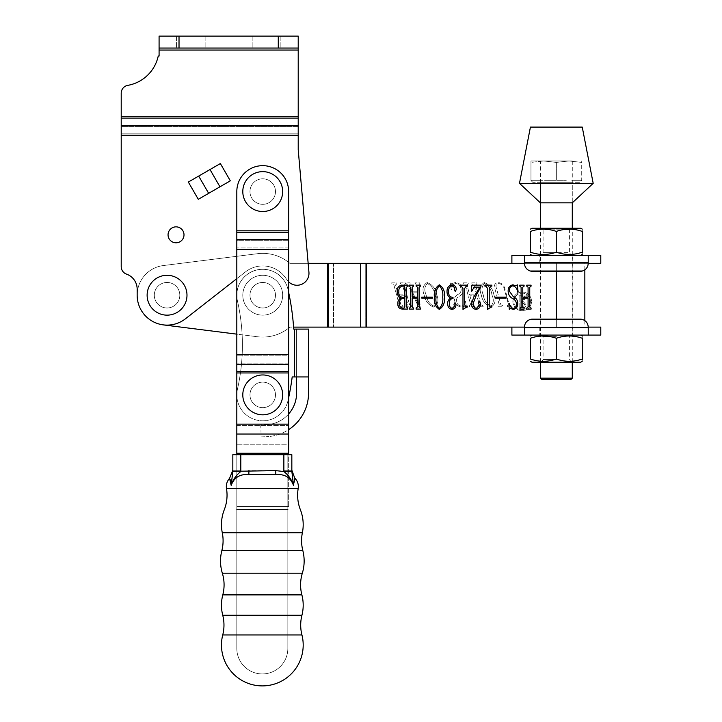 <?xml version="1.0" encoding="UTF-8"?>
<svg xmlns="http://www.w3.org/2000/svg" width="722" height="722" viewBox="0 0 722 722"><rect width="100%" height="100%" fill="white"/><g stroke="black" fill="none" stroke-linecap="round" stroke-linejoin="round"><path stroke-width="0.54" stroke-dasharray="3.61 2.71" d="M184.002 234.83A7.969 7.969 0 0 0 176.024 226.852A7.969 7.969 0 0 0 168.055 234.83A7.969 7.969 0 0 0 176.024 242.8A7.969 7.969 0 0 0 184.002 234.83A7.969 7.969 0 0 0 176.024 226.852A7.969 7.969 0 0 0 168.055 234.83A7.969 7.969 0 0 1 176.024 226.852A7.969 7.969 0 0 1 184.002 234.83A7.969 7.969 0 0 1 176.024 242.8A7.969 7.969 0 0 1 168.055 234.83A7.969 7.969 0 0 0 176.024 242.8A7.969 7.969 0 0 0 184.002 234.83M190.779 48.058L176.421 48.058L190.779 48.058M190.779 36.1L176.421 36.1L190.779 36.1M266.517 48.058L252.168 48.058L266.517 48.058M266.517 36.1L252.168 36.1L266.517 36.1M275.488 191.574A12.752 12.752 0 0 0 262.736 178.812A12.752 12.752 0 0 0 249.974 191.574A12.752 12.752 0 0 0 262.736 204.326A12.752 12.752 0 0 0 275.488 191.574A12.752 12.752 0 0 0 262.736 178.812A12.752 12.752 0 0 0 249.974 191.574A12.752 12.752 0 0 0 262.736 204.326A12.752 12.752 0 0 0 275.488 191.574A12.752 12.752 0 0 1 262.736 204.326A12.752 12.752 0 0 1 249.974 191.574A12.752 12.752 0 0 1 262.736 178.812A12.752 12.752 0 0 1 275.488 191.574A12.752 12.752 0 0 1 262.736 204.326A12.752 12.752 0 0 1 249.974 191.574A12.752 12.752 0 0 1 262.736 178.812A12.752 12.752 0 0 1 275.488 191.574A12.752 12.752 0 0 0 262.736 178.812A12.752 12.752 0 0 0 249.974 191.574A12.752 12.752 0 0 0 262.736 204.326A12.752 12.752 0 0 0 275.488 191.574A12.752 12.752 0 0 0 262.736 178.812A12.752 12.752 0 0 0 249.974 191.574A12.752 12.752 0 0 0 262.736 204.326A12.752 12.752 0 0 0 275.488 191.574A12.752 12.752 0 0 1 262.736 204.326A12.752 12.752 0 0 1 249.974 191.574A12.752 12.752 0 0 1 262.736 178.812A12.752 12.752 0 0 1 275.488 191.574A12.752 12.752 0 0 1 262.736 204.326A12.752 12.752 0 0 1 249.974 191.574A12.752 12.752 0 0 1 262.736 178.812A12.752 12.752 0 0 1 275.488 191.574A12.752 12.752 0 0 1 262.736 204.326A12.752 12.752 0 0 1 249.974 191.574A12.752 12.752 0 0 1 262.736 178.812A12.752 12.752 0 0 1 275.488 191.574A12.752 12.752 0 0 1 262.736 204.326A12.752 12.752 0 0 1 249.974 191.574A12.752 12.752 0 0 1 262.736 178.812A12.752 12.752 0 0 1 275.488 191.574M179.814 295.226A12.752 12.752 0 0 0 167.053 282.464A12.752 12.752 0 0 0 154.3 295.226A12.752 12.752 0 0 0 167.053 307.978A12.752 12.752 0 0 0 179.814 295.226A12.752 12.752 0 0 0 167.053 282.464A12.752 12.752 0 0 0 154.3 295.226A12.752 12.752 0 0 0 167.053 307.978A12.752 12.752 0 0 0 179.814 295.226A12.752 12.752 0 0 1 167.053 307.978A12.752 12.752 0 0 1 154.3 295.226A12.752 12.752 0 0 1 167.053 282.464A12.752 12.752 0 0 1 179.814 295.226A12.752 12.752 0 0 1 167.053 307.978A12.752 12.752 0 0 1 154.3 295.226A12.752 12.752 0 0 1 167.053 282.464A12.752 12.752 0 0 1 179.814 295.226A12.752 12.752 0 0 1 167.053 307.978A12.752 12.752 0 0 1 154.3 295.226A12.752 12.752 0 0 1 167.053 282.464A12.752 12.752 0 0 1 179.814 295.226A12.752 12.752 0 0 1 167.053 307.978A12.752 12.752 0 0 1 154.3 295.226A12.752 12.752 0 0 1 167.053 282.464A12.752 12.752 0 0 1 179.814 295.226A12.752 12.752 0 0 0 167.053 282.464A12.752 12.752 0 0 0 154.3 295.226A12.752 12.752 0 0 0 167.053 307.978A12.752 12.752 0 0 0 179.814 295.226A12.752 12.752 0 0 0 167.053 282.464A12.752 12.752 0 0 0 154.3 295.226A12.752 12.752 0 0 0 167.053 307.978A12.752 12.752 0 0 0 179.814 295.226A12.752 12.752 0 0 0 167.053 282.464A12.752 12.752 0 0 0 154.3 295.226A12.752 12.752 0 0 0 167.053 307.978A12.752 12.752 0 0 0 179.814 295.226A12.752 12.752 0 0 0 167.053 282.464A12.752 12.752 0 0 0 154.3 295.226A12.752 12.752 0 0 0 167.053 307.978A12.752 12.752 0 0 0 179.814 295.226M159.084 48.058L159.084 36.1L159.084 48.058L298.213 48.058L298.213 36.1L298.213 50.053L159.084 50.053L159.084 48.058L298.213 48.058L159.084 48.058L159.084 36.1L159.084 56.036L158.235 56.036A37.869 37.869 0 0 1 127.794 85.358A37.869 37.869 0 0 0 158.235 56.036A37.869 37.869 0 0 1 127.794 85.358A7.969 7.969 0 0 0 121.215 93.201A7.969 7.969 0 0 1 127.794 85.358A7.969 7.969 0 0 0 121.215 93.201L121.215 135.249L298.213 135.249L298.213 149.716L308.935 272.257A11.958 11.958 0 0 1 287.293 280.253L285.407 277.618A27.905 27.905 0 0 0 245.525 271.86L236.816 278.656M298.213 50.053L298.213 116.684L298.213 50.053L159.084 50.053L298.213 50.053L298.213 36.1L298.213 135.249L298.213 116.684L121.215 116.684L121.215 93.201M220.354 163.56L188.325 182.052M230.327 180.825L198.297 199.317M288.647 281.833A11.958 11.958 0 0 1 287.293 280.253L285.407 277.618A27.905 27.905 0 0 0 245.525 271.86L185.464 318.781A29.9 29.9 0 0 1 137.162 295.226L137.162 289.17A15.947 15.947 0 0 0 126.53 274.134A7.969 7.969 0 0 1 121.215 266.617L121.215 116.684L121.215 126.549L298.213 126.549L298.213 118.092L121.215 118.092M126.53 274.134A15.947 15.947 0 0 1 137.162 289.17L137.162 295.226A29.9 29.9 0 0 0 185.464 318.781L245.525 271.86A27.905 27.905 0 0 1 285.407 277.618L287.293 280.253A11.958 11.958 0 0 0 308.935 272.257L298.213 149.716L298.213 135.249L121.215 135.249L121.215 266.617A7.969 7.969 0 0 0 126.53 274.134A7.969 7.969 0 0 1 121.215 266.617L121.215 133.841L298.213 133.841L121.215 133.841L121.215 125.384L121.215 133.841L121.215 126.549L298.213 126.549L298.213 116.684L121.215 116.684L298.213 116.684M159.084 50.053L159.084 36.1L298.213 36.1L298.213 48.058M159.084 56.036L158.235 56.036L159.084 56.036M308.935 272.257L308.15 263.331L289.847 263.331A41.858 41.858 0 0 0 257.501 253.693L163.316 265.561A29.9 29.9 0 0 0 153.948 322.093A29.9 29.9 0 0 0 185.464 318.781L245.525 271.86A27.905 27.905 0 0 1 285.407 277.618L287.293 280.253A11.958 11.958 0 0 0 308.935 272.257M298.213 149.716L298.213 125.384L121.215 125.384M298.213 125.384L298.213 118.092M278.277 36.1L159.084 36.1L298.213 36.1L278.277 36.1L278.277 48.058M540.39 160.97L572.284 160.97L540.39 160.97L540.39 202.837L572.284 202.837L572.284 182.702L540.39 182.702L572.284 182.702M572.284 160.97L572.284 202.837M530.426 127.09L582.248 127.09M519.488 183.343L593.186 183.343M541.59 379.357L571.093 379.357M572.284 378.166L540.39 378.166M572.284 362.2L572.284 228.251L540.39 228.251L580.759 228.251M540.39 362.2L540.39 228.251L543.088 229.804L556.337 229.804L543.088 229.804L543.088 252.664L556.337 252.664L543.088 252.664L541.536 255.353L572.88 255.353L541.536 255.353M540.39 183.343L540.39 182.702M579.522 182.702L533.161 182.702L579.522 182.702L581.715 180.509L581.715 162.405L569.026 160.97L556.337 162.405L569.026 160.97L581.715 162.405L581.715 160.97L581.715 180.509M571.788 180.31L581.715 180.31L571.788 180.31M546.41 180.31L566.265 180.31L530.968 180.31L556.337 180.31L556.337 162.405L543.648 160.97L556.337 162.405L556.337 180.31L546.41 180.31M530.968 180.31L530.968 162.405L543.648 160.97L530.968 162.405L530.968 160.97L530.968 180.31L540.895 180.31L530.968 180.31M533.161 182.702L530.968 180.509M569.026 160.97L543.648 160.97L569.026 160.97M530.968 160.97L543.648 160.97L530.968 160.97M249.974 394.889A12.752 12.752 0 0 0 262.736 407.641A12.752 12.752 0 0 0 275.488 394.889A12.752 12.752 0 0 0 262.736 382.128A12.752 12.752 0 0 0 249.974 394.889A12.752 12.752 0 0 0 262.736 407.641A12.752 12.752 0 0 0 275.488 394.889A12.752 12.752 0 0 0 262.736 382.128A12.752 12.752 0 0 0 249.974 394.889A12.752 12.752 0 0 1 262.736 382.128A12.752 12.752 0 0 1 275.488 394.889A12.752 12.752 0 0 1 262.736 407.641A12.752 12.752 0 0 1 249.974 394.889A12.752 12.752 0 0 1 262.736 382.128A12.752 12.752 0 0 1 275.488 394.889A12.752 12.752 0 0 1 262.736 407.641A12.752 12.752 0 0 1 249.974 394.889A12.752 12.752 0 0 1 262.736 382.128A12.752 12.752 0 0 1 275.488 394.889A12.752 12.752 0 0 0 262.736 382.128A12.752 12.752 0 0 0 249.974 394.889A12.752 12.752 0 0 1 262.736 382.128A12.752 12.752 0 0 1 275.488 394.889A12.752 12.752 0 0 0 262.736 382.128A12.752 12.752 0 0 0 249.974 394.889A12.752 12.752 0 0 0 262.736 407.641A12.752 12.752 0 0 0 275.488 394.889A12.752 12.752 0 0 1 262.736 407.641A12.752 12.752 0 0 1 249.974 394.889A12.752 12.752 0 0 0 262.736 407.641A12.752 12.752 0 0 0 275.488 394.889A12.752 12.752 0 0 1 262.736 407.641A12.752 12.752 0 0 1 249.974 394.889A12.752 12.752 0 0 1 262.736 382.128A12.752 12.752 0 0 1 275.488 394.889A12.752 12.752 0 0 1 262.736 407.641A12.752 12.752 0 0 1 249.974 394.889A12.752 12.752 0 0 1 262.736 382.128A12.752 12.752 0 0 1 275.488 394.889A12.752 12.752 0 0 1 262.736 407.641A12.752 12.752 0 0 1 249.974 394.889M236.816 454.68L236.816 648.428A25.514 25.514 0 0 0 262.33 673.942A25.514 25.514 0 0 1 236.816 648.428L236.816 454.68L236.816 506.51L288.647 506.51L236.816 506.51L288.647 506.51L236.816 506.51L236.816 425.565L236.816 444.815L288.647 444.815L288.647 506.51L288.647 444.815L236.816 444.815L236.816 424.157L236.816 425.565L236.816 424.157L288.647 424.157L288.647 506.51L288.647 454.68L236.816 454.68L288.647 454.68M236.816 249.379L288.647 249.379L236.816 249.379L236.816 354.394L236.816 230.814L288.647 230.814L288.647 249.379L288.647 247.971L288.647 249.379L236.816 249.379L236.816 239.514L236.816 247.971L236.816 240.679L288.647 240.679L236.816 240.679L236.816 230.814L288.647 230.814L288.647 191.574L288.647 240.679L288.647 191.574A25.911 25.911 0 0 0 262.736 165.663A25.911 25.911 0 0 0 236.816 191.574L236.816 230.814L236.816 191.574A25.911 25.911 0 0 1 262.736 165.663A25.911 25.911 0 0 1 288.647 191.574A25.911 25.911 0 0 0 262.736 165.663A25.911 25.911 0 0 0 236.816 191.574L236.816 424.157L236.816 372.958L236.816 424.157L288.647 424.157L236.816 424.157M288.647 249.379L288.647 424.157M288.647 355.802L288.647 363.094L236.816 363.094L288.647 363.094L288.647 355.802L236.816 355.802L236.816 372.958L236.816 354.394L288.647 354.394L236.816 354.394L236.816 364.258L236.816 355.802L288.647 355.802M237.466 389.149A25.911 25.911 0 0 0 259.848 420.637A25.911 25.911 0 0 0 288.006 400.62A25.911 25.911 0 0 1 256.996 420.159A25.911 25.911 0 0 1 237.466 389.149A25.911 25.911 0 0 0 259.848 420.637A25.911 25.911 0 0 0 288.006 400.62A25.911 25.911 0 0 1 256.996 420.159A25.911 25.911 0 0 1 237.466 389.149A199.326 199.326 0 0 0 237.466 300.957A25.911 25.911 0 0 1 256.996 269.956A25.911 25.911 0 0 1 288.006 289.486A25.911 25.911 0 0 0 236.816 295.226A25.911 25.911 0 0 0 237.466 300.957A199.326 199.326 0 0 1 237.466 389.149A199.326 199.326 0 0 0 237.466 300.957A199.326 199.326 0 0 1 237.466 389.149M249.974 295.226A12.752 12.752 0 0 1 262.736 282.464A12.752 12.752 0 0 1 275.488 295.226A12.752 12.752 0 0 0 262.736 282.464A12.752 12.752 0 0 0 249.974 295.226A12.752 12.752 0 0 1 262.736 282.464A12.752 12.752 0 0 1 275.488 295.226A12.752 12.752 0 0 0 262.736 282.464A12.752 12.752 0 0 0 249.974 295.226A12.752 12.752 0 0 0 262.736 307.978A12.752 12.752 0 0 0 275.488 295.226A12.752 12.752 0 0 1 262.736 307.978A12.752 12.752 0 0 1 249.974 295.226A12.752 12.752 0 0 0 262.736 307.978A12.752 12.752 0 0 0 275.488 295.226A12.752 12.752 0 0 1 262.736 307.978A12.752 12.752 0 0 1 249.974 295.226A12.752 12.752 0 0 1 262.736 282.464A12.752 12.752 0 0 1 275.488 295.226A12.752 12.752 0 0 1 262.736 307.978A12.752 12.752 0 0 1 249.974 295.226A12.752 12.752 0 0 1 262.736 282.464A12.752 12.752 0 0 1 275.488 295.226A12.752 12.752 0 0 1 262.736 307.978A12.752 12.752 0 0 1 249.974 295.226A12.752 12.752 0 0 0 262.736 307.978A12.752 12.752 0 0 0 275.488 295.226A12.752 12.752 0 0 0 262.736 282.464A12.752 12.752 0 0 0 249.974 295.226A12.752 12.752 0 0 0 262.736 307.978A12.752 12.752 0 0 0 275.488 295.226A12.752 12.752 0 0 0 262.736 282.464A12.752 12.752 0 0 0 249.974 295.226A12.752 12.752 0 0 0 262.736 307.978A12.752 12.752 0 0 0 275.488 295.226A12.752 12.752 0 0 0 262.736 282.464A12.752 12.752 0 0 0 249.974 295.226A12.752 12.752 0 0 0 262.736 307.978A12.752 12.752 0 0 0 275.488 295.226A12.752 12.752 0 0 0 262.736 282.464A12.752 12.752 0 0 0 249.974 295.226M308.574 329.106L294.621 329.106L294.621 376.947L292.193 376.947L294.621 376.947L294.621 329.106L296.616 329.106L296.616 376.947L296.616 329.106L293.719 329.106A251.148 251.148 0 0 0 288.006 289.486A251.148 251.148 0 0 1 293.719 329.106A251.148 251.148 0 0 0 288.006 289.486A25.911 25.911 0 0 0 236.816 295.226A25.911 25.911 0 0 0 237.466 300.957A25.911 25.911 0 0 1 256.996 269.956A25.911 25.911 0 0 1 288.006 289.486A251.148 251.148 0 0 1 288.647 292.401M288.647 397.705A251.148 251.148 0 0 1 288.006 400.62A251.148 251.148 0 0 0 292.193 376.947A251.148 251.148 0 0 1 288.006 400.62A251.148 251.148 0 0 0 288.647 397.705M294.621 329.106L294.621 376.947L292.193 376.947M294.621 376.947L308.574 376.947L308.574 392.894A43.852 43.852 0 0 1 266.256 436.72A43.852 43.852 0 0 0 288.647 429.644M296.616 376.947L308.574 376.947L296.616 376.947L296.616 392.894A31.894 31.894 0 0 1 265.84 424.762A31.894 31.894 0 0 0 288.647 413.986M261.174 436.891L266.256 436.72L261.174 436.891L260.759 424.942L265.84 424.762L260.759 424.942L261.174 436.891M186.989 295.226A19.936 19.936 0 0 1 167.053 315.153A19.936 19.936 0 0 1 147.126 295.226A19.936 19.936 0 0 1 167.053 275.29A19.936 19.936 0 0 1 186.989 295.226A19.936 19.936 0 0 1 167.053 315.153A19.936 19.936 0 0 1 147.126 295.226A19.936 19.936 0 0 1 167.053 275.29A19.936 19.936 0 0 1 186.989 295.226A19.936 19.936 0 0 1 167.053 315.153A19.936 19.936 0 0 1 147.126 295.226A19.936 19.936 0 0 1 167.053 275.29A19.936 19.936 0 0 1 186.989 295.226M282.663 191.574A19.936 19.936 0 0 1 262.736 211.51A19.936 19.936 0 0 1 242.8 191.574A19.936 19.936 0 0 1 262.736 171.637A19.936 19.936 0 0 1 282.663 191.574A19.936 19.936 0 0 1 262.736 211.51A19.936 19.936 0 0 1 242.8 191.574A19.936 19.936 0 0 1 262.736 171.637A19.936 19.936 0 0 1 282.663 191.574A19.936 19.936 0 0 1 262.736 211.51A19.936 19.936 0 0 1 242.8 191.574A19.936 19.936 0 0 1 262.736 171.637A19.936 19.936 0 0 1 282.663 191.574M262.736 315.153A19.936 19.936 0 0 1 242.8 295.226A19.936 19.936 0 0 1 262.736 275.29A19.936 19.936 0 0 1 282.663 295.226A19.936 19.936 0 0 1 262.736 315.153A19.936 19.936 0 0 1 242.8 295.226A19.936 19.936 0 0 1 262.736 275.29A19.936 19.936 0 0 1 282.663 295.226A19.936 19.936 0 0 1 262.736 315.153A19.936 19.936 0 0 1 242.8 295.226A19.936 19.936 0 0 1 262.736 275.29A19.936 19.936 0 0 1 282.663 295.226A19.936 19.936 0 0 1 262.736 315.153A19.936 19.936 0 0 1 242.8 295.226A19.936 19.936 0 0 1 262.736 275.29A19.936 19.936 0 0 1 282.663 295.226A19.936 19.936 0 0 1 262.736 315.153M282.663 394.889A19.936 19.936 0 0 1 262.736 414.816A19.936 19.936 0 0 1 242.8 394.889A19.936 19.936 0 0 1 262.736 374.953A19.936 19.936 0 0 1 282.663 394.889A19.936 19.936 0 0 1 262.736 414.816A19.936 19.936 0 0 1 242.8 394.889A19.936 19.936 0 0 1 262.736 374.953A19.936 19.936 0 0 1 282.663 394.889A19.936 19.936 0 0 1 262.736 414.816A19.936 19.936 0 0 1 242.8 394.889A19.936 19.936 0 0 1 262.736 374.953A19.936 19.936 0 0 1 282.663 394.889M530.435 301.381A8.249 8.249 0 0 1 522.187 309.63A8.249 8.249 0 0 1 513.947 301.381A8.249 8.249 0 0 1 522.187 293.132A8.249 8.249 0 0 1 530.435 301.381A8.249 8.249 0 0 1 522.187 309.63A8.249 8.249 0 0 1 513.947 301.381A8.249 8.249 0 0 1 522.187 293.132A8.249 8.249 0 0 1 530.435 301.381M512.855 301.381A9.332 9.332 0 0 1 522.187 292.049A9.332 9.332 0 0 1 531.527 301.381A9.332 9.332 0 0 1 522.187 310.722A9.332 9.332 0 0 1 512.855 301.381A9.332 9.332 0 0 1 522.187 292.049A9.332 9.332 0 0 1 531.527 301.381A9.332 9.332 0 0 1 522.187 310.722A9.332 9.332 0 0 1 512.855 301.381M584.838 269.857L584.838 263.331L289.847 263.331A41.858 41.858 0 0 0 257.501 253.693L163.316 265.561A29.9 29.9 0 0 0 163.316 324.891L257.501 336.75A41.858 41.858 0 0 0 289.847 327.111L293.583 327.111M584.838 320.595L584.838 327.111L328.492 327.111L328.492 263.331L289.847 263.331A41.858 41.858 0 0 0 257.501 253.693L163.316 265.561A29.9 29.9 0 0 0 163.316 324.891A29.9 29.9 0 0 1 137.162 295.226A29.9 29.9 0 0 0 163.316 324.891L257.501 336.75A41.858 41.858 0 0 0 289.847 327.111L327.653 327.111L327.653 263.331L289.847 263.331A41.858 41.858 0 0 0 257.501 253.693L163.316 265.561A29.9 29.9 0 0 0 137.162 295.226M496.447 288.295C495.409 285.605 496.158 284.017 498.694 283.529C501.519 283.972 503.333 285.605 504.127 288.43L508.523 304.666L507.169 305.785L507.44 306.787L511.42 306.787L511.149 305.785L509.181 304.675L504.822 288.52C503.884 285.091 501.7 283.096 498.27 282.537C494.958 283.06 493.803 285.01 494.814 288.385L499.218 304.675L497.864 305.785L498.135 306.787L503.117 306.787L502.846 305.785L500.878 304.666L496.447 288.295C495.409 285.605 496.158 284.017 498.694 283.529C501.519 283.972 503.333 285.605 504.127 288.43L508.523 304.666L507.169 305.785L507.44 306.787L511.42 306.787L511.149 305.785L509.181 304.675L504.822 288.52C503.884 285.091 501.7 283.096 498.27 282.537C494.958 283.06 493.803 285.01 494.814 288.385L499.218 304.675L497.864 305.785L498.135 306.787L503.117 306.787L502.846 305.785L500.878 304.666L496.447 288.295M480.951 304.684L475.618 284.973L476.98 283.863L476.71 282.871L471.728 282.871L471.998 283.863L473.948 284.946L476.619 294.829L469.643 294.829L466.972 284.946L468.343 283.863L468.073 282.871L463.091 282.871L463.362 283.863L465.32 284.973L470.654 304.684L469.291 305.785L469.562 306.787L474.544 306.787L474.282 305.785L472.314 304.684L469.914 295.821L476.89 295.821L479.291 304.684L477.928 305.785L478.199 306.787L483.18 306.787L482.919 305.785L480.951 304.684L475.618 284.973L476.98 283.863L476.71 282.871L471.728 282.871L471.998 283.863L473.948 284.946L476.619 294.829L469.643 294.829L466.972 284.946L468.343 283.863L468.073 282.871L463.091 282.871L463.362 283.863L465.32 284.973L470.654 304.684L469.291 305.785L469.562 306.787L474.544 306.787L474.282 305.785L472.314 304.684L469.914 295.821L476.89 295.821L479.291 304.684L477.928 305.785L478.199 306.787L483.18 306.787L482.919 305.785L480.951 304.684M433.778 307.121C437.992 304.54 438.994 300.469 436.783 294.901C435.718 288.755 432.496 284.63 427.117 282.537C422.921 285.244 421.937 289.369 424.157 294.901C425.222 301.002 428.435 305.072 433.778 307.121C437.992 304.54 438.994 300.469 436.783 294.901C435.718 288.755 432.496 284.63 427.117 282.537C422.921 285.244 421.937 289.369 424.157 294.901C425.222 301.002 428.435 305.072 433.778 307.121M409.527 304.684L404.194 284.973L405.556 283.863L405.286 282.871L400.304 282.871L400.575 283.863L402.524 284.946L405.195 294.829L398.219 294.829L395.548 284.946L396.919 283.863L396.649 282.871L391.667 282.871L391.938 283.863L393.896 284.973L399.23 304.684L397.867 305.785L398.138 306.787L403.12 306.787L402.849 305.785L400.89 304.684L398.49 295.821L405.466 295.821L407.867 304.684L406.504 305.785L406.775 306.787L411.757 306.787L411.486 305.785L409.527 304.684L404.194 284.973L405.556 283.863L405.286 282.871L400.304 282.871L400.575 283.863L402.524 284.946L405.195 294.829L398.219 294.829L395.548 284.946L396.919 283.863L396.649 282.871L391.667 282.871L391.938 283.863L393.896 284.973L399.23 304.684L397.867 305.785L398.138 306.787L403.12 306.787L402.849 305.785L400.89 304.684L398.49 295.821L405.466 295.821L407.867 304.684L406.504 305.785L406.775 306.787L411.757 306.787L411.486 305.785L409.527 304.684M416.856 285.632L417.406 291.832L412.289 291.832L409.744 286.372L410.141 282.871L405.954 282.871L406.224 283.863L408.219 285.407L418.534 306.814L420.258 307.446L418.498 285.145L419.843 283.863L419.572 282.871L414.87 282.871L416.856 285.632L417.406 291.832L412.289 291.832L409.744 286.372L410.141 282.871L405.954 282.871L406.224 283.863L408.219 285.407L418.534 306.814L420.258 307.446L418.498 285.145L419.843 283.863L419.572 282.871L414.87 282.871L416.856 285.632M461.096 288.999C461.34 291.363 460.356 293.141 458.163 294.332C455.104 295.803 453.967 298.096 454.77 301.218C455.88 304.729 458.208 306.697 461.764 307.121L465.103 306.119L466.493 307.121L465.455 301.417L464.824 301.137C465.031 303.971 463.894 305.632 461.412 306.119C458.741 305.758 457.098 304.179 456.475 301.39C456.123 298.989 457.161 297.229 459.58 296.092C462.477 294.477 463.533 292.076 462.73 288.899C461.647 285.091 459.192 282.97 455.374 282.537L451.972 283.529L450.212 282.537L451.277 289.558L452.035 289.847C451.449 286.381 452.694 284.278 455.762 283.529C458.732 284.035 460.51 285.858 461.096 288.999C461.34 291.363 460.356 293.141 458.163 294.332C455.104 295.803 453.967 298.096 454.77 301.218C455.88 304.729 458.208 306.697 461.764 307.121L465.103 306.119L466.493 307.121L465.455 301.417L464.824 301.137C465.031 303.971 463.894 305.632 461.412 306.119C458.741 305.758 457.098 304.179 456.475 301.39C456.123 298.989 457.161 297.229 459.58 296.092C462.477 294.477 463.533 292.076 462.73 288.899C461.647 285.091 459.192 282.97 455.374 282.537L451.972 283.529L450.212 282.537L451.277 289.558L452.035 289.847C451.449 286.381 452.694 284.278 455.762 283.529C458.732 284.035 460.51 285.858 461.096 288.999M490.915 307.121C495.13 304.54 496.131 300.469 493.92 294.901C492.855 288.755 489.633 284.63 484.263 282.537C480.067 285.244 479.074 289.369 481.294 294.901C482.368 301.002 485.572 305.072 490.915 307.121C495.13 304.54 496.131 300.469 493.92 294.901C492.855 288.755 489.633 284.63 484.263 282.537C480.067 285.244 479.074 289.369 481.294 294.901C482.368 301.002 485.572 305.072 490.915 307.121M530.255 271.003L582.419 271.003A7.969 7.969 0 0 1 580.253 271.301L532.421 271.301A7.969 7.969 0 0 1 530.255 271.003C526.627 269.73 524.695 267.167 524.443 263.331C524.957 268.142 527.611 270.795 532.421 271.301L580.253 271.301L532.421 271.301C527.611 270.795 524.957 268.142 524.443 263.331L572.88 263.331L556.337 263.331L556.337 327.111L572.88 327.111L524.443 327.111L524.443 335.089L524.443 327.111L524.443 335.089L511.889 335.089M365.738 263.331L365.738 327.111L365.738 263.331L333.546 263.331L333.546 327.111L333.546 263.331L366.577 263.331L360.684 263.331L360.684 327.111L366.577 327.111L366.577 263.331L366.577 327.111L570.705 327.111M366.577 263.331L556.337 263.331L366.577 263.331L366.577 327.111L327.653 327.111L327.653 263.331L333.546 263.331M556.337 319.142L556.337 327.111L366.577 327.111M365.738 327.111L333.546 327.111M257.501 336.75A41.858 41.858 0 0 0 289.847 327.111A41.858 41.858 0 0 1 257.501 336.75M556.337 271.301L556.337 263.331L570.705 263.331M521.113 306.967L521.113 287.257L519.777 286.147L519.777 285.154L524.1 285.154L524.1 286.147L522.773 287.23L522.773 297.112L528.089 297.112L528.089 287.23L526.753 286.147L526.753 285.154L531.076 285.154L531.076 286.147L529.749 287.257L529.749 306.967L531.076 308.077L531.076 309.07L526.753 309.07L526.753 308.077L528.089 306.967L528.089 298.105L522.773 298.105L522.773 306.967L524.1 308.077L524.1 309.07L519.777 309.07L519.777 308.077L521.113 306.967M509.479 291.291L513.252 296.616C516.221 298.042 517.728 300.334 517.791 303.502C517.791 306.796 516.284 308.763 513.27 309.404L510.255 308.402L509.317 309.404L508.82 303.7L509.29 303.421C509.633 306.11 510.986 307.771 513.342 308.402C515.616 307.879 516.654 306.318 516.456 303.718C516.185 301.309 514.867 299.558 512.494 298.466C509.651 296.868 508.207 294.459 508.153 291.228C508.053 287.636 509.642 285.497 512.918 284.82L516.031 285.813L517.286 284.82L518.116 291.841L517.53 292.13C517.331 288.773 515.761 286.67 512.819 285.813C510.273 286.526 509.163 288.349 509.479 291.291M495.527 297.112L506.158 297.112L506.158 298.105L495.527 298.105L495.527 297.112M487.955 309.404L487.558 288.367L485.816 286.147L484.895 286.147L484.895 285.154L491.872 285.154L491.872 286.147L491.023 286.147L489.218 288.331L489.218 304.846L490.166 306.083L491.872 306.083L491.872 307.076L487.955 309.404M476.403 294.82L473.271 303.222C472.964 306.002 474.02 307.725 476.421 308.402L479.264 305.262L478.587 302.798L479.453 301.426L480.581 303.493C480.653 306.751 479.155 308.727 476.096 309.404C472.955 308.881 471.466 306.922 471.61 303.52L473.812 296.923L479.913 287.148L474.119 287.148L471.863 291.128L471.276 291.128L471.863 285.154L480.915 285.154L480.915 286.878L476.403 294.82M463.371 309.404L462.973 288.367L461.232 286.147L460.311 286.147L460.311 285.154L467.287 285.154L467.287 286.147L466.439 286.147L464.634 288.331L464.634 304.846L465.582 306.083L467.287 306.083L467.287 307.076L463.371 309.404M450.636 298.15C448.182 296.679 446.981 294.486 447.026 291.553C446.963 287.78 448.651 285.542 452.107 284.82C454.725 285.19 456.123 286.706 456.331 289.387L455.293 291.462L454.337 289.811L454.716 287.744L452.315 285.813C449.508 286.589 448.299 288.592 448.687 291.832C448.443 295.208 449.887 297.076 453.01 297.446L453.01 298.439C450.357 298.908 449.138 300.587 449.355 303.493C449.129 306.047 450.086 307.68 452.243 308.402L454.391 306.336L454.003 304.278L454.905 302.762L455.997 304.693C455.898 307.428 454.535 308.998 451.891 309.404C449.12 308.772 447.721 306.949 447.694 303.917C447.532 301.354 448.515 299.431 450.636 298.15M434.4 297.184C433.714 291.679 435.357 287.564 439.337 284.82C443.398 287.527 445.077 291.643 444.373 297.184C445.032 302.671 443.353 306.742 439.337 309.404C435.357 306.715 433.714 302.644 434.4 297.184M439.337 285.813C436.521 288.737 435.429 292.527 436.061 297.184C435.42 301.823 436.512 305.559 439.337 308.402C442.144 305.496 443.272 301.76 442.712 297.184C443.299 292.545 442.18 288.755 439.337 285.813M421.783 297.112L432.406 297.112L432.406 298.105L421.783 298.105L421.783 297.112M410.484 306.967L410.484 287.257L409.157 286.147L409.157 285.154L413.471 285.154L413.471 286.147L412.145 287.23L412.145 297.112L417.46 297.112L417.46 287.23L416.134 286.147L416.134 285.154L420.448 285.154L420.448 286.147L419.121 287.257L419.121 306.967L420.448 308.077L420.448 309.07L416.134 309.07L416.134 308.077L417.46 306.967L417.46 298.105L412.145 298.105L412.145 306.967L413.471 308.077L413.471 309.07L409.157 309.07L409.157 308.077L410.484 306.967M402.001 285.154L407.831 285.154L407.831 286.147L406.495 287.257L406.495 306.967L407.831 308.077L407.831 309.07L402.316 309.07C399.158 308.754 397.669 306.931 397.858 303.592C397.705 301.083 398.715 299.251 400.9 298.105C398.246 296.679 397.019 294.405 397.199 291.282C397.091 287.744 398.697 285.704 402.001 285.154M402.416 298.439C400.25 299.305 399.284 301.002 399.519 303.529C399.32 306.155 400.439 307.671 402.876 308.077L403.995 308.077L404.834 306.976L404.834 298.439L402.416 298.439M403.977 286.147L402.271 286.147C399.726 286.869 398.589 288.683 398.86 291.589C398.508 294.838 399.771 296.787 402.65 297.446L404.834 297.446L404.834 287.239L403.977 286.147M417.542 292.834L418.453 304.449L412.822 292.834L417.542 292.834L418.453 304.449L412.822 292.834L417.542 292.834M434.797 294.964C436.927 299.711 436.494 303.43 433.507 306.119C429.337 303.872 426.892 300.153 426.16 294.964C424.049 290.262 424.455 286.444 427.388 283.529C431.666 285.813 434.139 289.621 434.797 294.964C436.927 299.711 436.494 303.43 433.507 306.119C429.337 303.872 426.892 300.153 426.16 294.964C424.049 290.262 424.455 286.444 427.388 283.529C431.666 285.813 434.139 289.621 434.797 294.964M491.944 294.964C494.074 299.711 493.64 303.43 490.644 306.119C486.475 303.872 484.029 300.153 483.307 294.964C481.186 290.262 481.592 286.444 484.525 283.529C488.803 285.813 491.276 289.621 491.944 294.964C494.074 299.711 493.64 303.43 490.644 306.119C486.475 303.872 484.029 300.153 483.307 294.964C481.186 290.262 481.592 286.444 484.525 283.529C488.803 285.813 491.276 289.621 491.944 294.964M520.986 306.697L520.986 302.265L522.457 302.265L524.804 304.783L521.582 307.247L520.986 306.697L520.986 302.265L522.457 302.265L524.804 304.783L522.322 307.247L520.986 306.697M522.791 307.743C524.822 307.807 525.941 306.868 526.13 304.937L523.612 301.85L525.688 296.76L526.798 295.785L524.876 295.785L522.43 301.76L520.986 301.76L520.986 296.832L521.979 295.785L518.82 295.785L519.822 296.832L519.822 306.688L518.82 307.743L522.791 307.743C524.822 307.807 525.941 306.868 526.13 304.937L523.612 301.85L525.688 296.76L526.798 295.785L524.876 295.785L522.43 301.76L520.986 301.76L520.986 296.832L521.979 295.785L518.82 295.785L519.822 296.832L519.822 306.688L518.82 307.743L522.791 307.743M556.337 335.089L580.759 335.089L556.337 335.089M582.419 319.44A7.969 7.969 0 0 0 580.253 319.142C585.064 319.647 587.726 322.31 588.231 327.111C587.726 322.31 585.064 319.647 580.253 319.142L532.421 319.142C527.611 319.647 524.957 322.31 524.443 327.111C524.957 322.31 527.611 319.647 532.421 319.142A7.969 7.969 0 0 0 530.255 319.44L582.419 319.44C586.047 320.721 587.988 323.275 588.231 327.111L588.231 335.089L600.785 335.089M511.889 327.111L524.443 327.111C524.695 323.275 526.627 320.721 530.255 319.44M588.231 327.111L524.443 327.111L588.231 327.111L588.231 335.089L588.231 327.111L600.785 327.111M600.785 263.331L588.231 263.331L588.231 255.353L588.231 263.331L588.231 255.353L600.785 255.353M511.889 263.331L524.443 263.331L524.443 255.353L511.889 255.353M524.443 262.736L524.443 255.353L524.443 262.736L588.231 262.736M580.759 255.353L531.924 255.353M588.231 263.331L524.443 263.331L588.231 263.331C587.726 268.142 585.064 270.795 580.253 271.301C585.064 270.795 587.726 268.142 588.231 263.331C587.988 267.167 586.047 269.73 582.419 271.003M556.337 336.642L543.088 336.642L556.337 336.642M531.924 362.2L580.759 362.2M556.337 359.502L543.088 359.502L556.337 359.502M582.248 338.266C582.248 335.225 582.248 335.225 582.248 338.266C573.638 335.225 565.001 335.225 556.337 338.266C547.718 335.225 539.081 335.225 530.426 338.266L530.426 359.014C539.045 362.056 547.682 362.056 556.337 359.014C564.956 362.056 573.593 362.056 582.248 359.014C582.248 362.056 582.248 362.056 582.248 359.014L582.248 338.266M556.337 359.014L556.337 338.266M582.248 231.428C582.248 228.387 582.248 228.387 582.248 231.428C573.638 228.387 565.001 228.387 556.337 231.428C547.718 228.387 539.081 228.387 530.426 231.428L530.426 252.177C539.045 255.218 547.682 255.218 556.337 252.177C564.956 255.218 573.593 255.218 582.248 252.177C582.248 255.218 582.248 255.218 582.248 252.177L582.248 231.428M556.337 252.177L556.337 231.428M531.924 228.251L572.284 228.251L569.586 229.804L556.337 229.804L569.586 229.804L569.586 252.664L556.337 252.664L569.586 252.664L571.147 255.353M236.816 509.714L287.843 509.714M221.834 550.615L302.834 550.615M222.791 594.883L301.877 594.883M222.737 634.945L301.931 634.945M229.578 478.37L230.128 479.561M230.399 480.374L231.184 485.401C234.072 477.45 239.975 473.858 248.882 474.616L275.786 474.616L248.882 474.616L248.882 470.627L240.805 471.529L240.805 454.68L232.836 454.68L232.827 471.34L231.202 482.883M248.882 474.616L275.786 474.616C284.685 473.858 290.578 477.45 293.484 485.401C291.751 479.823 288.547 475.193 283.863 471.529L275.786 470.627L248.882 470.627M293.556 484.218L294.54 479.561M301.931 615.261L222.737 615.261M302.328 573.205L222.34 573.205M302.374 532.764L222.286 532.764M293.466 482.901L291.832 470.175M291.832 454.68L240.805 454.68M231.184 485.401C232.917 479.814 236.121 475.193 240.805 471.529L232.827 471.34M275.786 474.616L275.786 470.627M232.836 471.024L240.805 471.024M283.863 454.68L283.863 471.024L291.832 471.024M283.863 471.024L283.863 471.529L291.841 471.34M262.33 673.942A25.514 25.514 0 0 0 287.843 648.428L287.843 454.68L287.843 648.428A25.514 25.514 0 0 1 262.33 673.942M298.213 135.249L121.215 135.249M179.02 36.1L179.02 48.058M288.647 230.814L236.816 230.814M236.816 372.958L288.647 372.958M236.816 425.565L288.647 425.565L236.816 425.565M288.647 247.971L236.816 247.971L288.647 247.971M288.647 354.394L236.816 354.394M288.647 434.021L236.816 434.021M288.647 453.272L236.816 453.272M288.647 371.55L236.816 371.55M288.647 364.258L236.816 364.258M236.816 239.514L288.647 239.514M236.816 232.222L288.647 232.222M556.337 263.331L556.337 327.111L556.337 263.331M327.653 263.331L327.653 327.111M588.231 327.707L524.443 327.707M226.491 488.559L298.177 488.559M176.421 36.1L176.421 48.058L176.421 36.1M252.168 36.1L252.168 48.058L252.168 36.1M280.867 36.1L280.867 48.058L280.867 36.1M205.129 36.1L205.129 48.058L205.129 36.1M572.88 335.089L572.88 255.353M539.794 327.111L539.794 335.089M539.794 263.331L539.794 255.353M541.536 362.2L543.088 359.502L543.088 336.642L540.39 335.089M571.147 362.2L569.586 359.502L569.586 336.642L572.284 335.089"/><path stroke-width="1.08" d="M184.002 234.83A7.969 7.969 0 0 0 176.024 226.852A7.969 7.969 0 0 0 168.055 234.83A7.969 7.969 0 0 0 176.024 242.8A7.969 7.969 0 0 0 184.002 234.83M236.816 278.656L185.464 318.781A29.9 29.9 0 0 1 137.162 295.226L137.162 289.17A15.947 15.947 0 0 0 126.53 274.134A7.969 7.969 0 0 1 121.215 266.617L121.215 93.201A7.969 7.969 0 0 1 127.794 85.358A37.869 37.869 0 0 0 158.235 56.036L159.084 56.036L159.084 50.053L298.213 50.053L298.213 149.716L308.935 272.257A11.958 11.958 0 0 1 288.647 281.833M198.297 199.317L188.325 182.052L198.685 176.078L208.649 193.334L198.297 199.317M219.966 186.808L210.003 169.544L220.354 163.56L230.327 180.825L208.649 193.334M298.213 50.053L298.213 48.058L159.084 48.058L159.084 50.053M159.084 48.058L159.084 36.1L298.213 36.1L298.213 48.058M210.003 169.544L198.685 176.078M298.213 116.684L121.215 116.684L121.215 93.201M126.53 274.134A15.947 15.947 0 0 1 137.162 289.17L137.162 295.226M293.583 327.111L327.653 327.111L327.653 263.331L308.15 263.331L298.213 149.716M572.284 228.251L572.284 202.837L540.39 202.837L519.488 183.343L530.426 127.09L582.248 127.09L593.186 183.343L519.488 183.343M572.284 202.837L593.186 183.343M572.284 378.166L571.093 379.357L541.59 379.357L540.39 378.166L572.284 378.166L572.284 362.2M540.39 378.166L540.39 362.2M540.39 228.251L540.39 183.343M236.816 230.814L236.816 191.574A25.911 25.911 0 0 1 262.736 165.663A25.911 25.911 0 0 1 288.647 191.574L288.647 230.814L236.816 230.814L236.816 454.68M236.816 372.958L288.647 372.958L288.647 454.68M288.647 230.814L288.647 372.958M292.193 376.947A251.148 251.148 0 0 1 288.647 397.705A251.148 251.148 0 0 0 292.193 376.947L308.574 376.947L308.574 392.894A43.852 43.852 0 0 1 288.647 429.644M288.647 292.401A251.148 251.148 0 0 1 293.719 329.106L294.621 329.106L294.621 376.947M308.574 329.106L308.574 376.947L308.574 329.106L294.621 329.106M296.616 376.947L296.616 392.894A31.894 31.894 0 0 1 288.647 413.986M167.053 315.153A19.936 19.936 0 0 1 147.126 295.226A19.936 19.936 0 0 1 167.053 275.29A19.936 19.936 0 0 1 186.989 295.226A19.936 19.936 0 0 1 167.053 315.153M262.736 211.51A19.936 19.936 0 0 1 242.8 191.574A19.936 19.936 0 0 1 262.736 171.637A19.936 19.936 0 0 1 282.663 191.574A19.936 19.936 0 0 1 262.736 211.51M262.736 414.816A19.936 19.936 0 0 1 242.8 394.889A19.936 19.936 0 0 1 262.736 374.953A19.936 19.936 0 0 1 282.663 394.889A19.936 19.936 0 0 1 262.736 414.816M409.564 308.077L410.484 306.967L410.484 287.257L409.157 286.147L409.157 285.154L413.471 285.154L413.471 286.147L412.145 287.23L412.145 297.112L417.46 297.112L417.46 287.23L416.134 286.147L416.134 285.154L420.448 285.154L420.448 286.147L419.121 287.257L419.121 306.967L420.448 308.077L420.448 309.07L416.134 309.07L416.134 308.077L417.46 306.967L417.46 298.105L412.145 298.105L412.145 306.967L413.471 308.077L413.471 309.07L409.157 309.07L409.564 308.077M439.337 309.404C435.357 306.715 433.714 302.644 434.4 297.184C433.714 291.679 435.357 287.564 439.337 284.82C443.398 287.527 445.077 291.643 444.373 297.184C445.032 302.671 443.353 306.742 439.337 309.404M466.412 307.076L462.973 309.404L462.973 288.367L461.232 286.147L460.311 286.147L460.311 285.154L467.287 285.154L467.287 286.147L466.439 286.147L464.634 288.331L464.634 304.846L465.582 306.083L467.287 306.083L467.287 307.076L466.412 307.076M490.996 307.076L487.558 309.404L487.558 288.367L485.816 286.147L484.895 286.147L484.895 285.154L491.872 285.154L491.872 286.147L491.023 286.147L489.218 288.331L489.218 304.846L490.166 306.083L491.872 306.083L491.872 307.076L490.996 307.076M512.819 285.813C510.273 286.526 509.163 288.349 509.479 291.291L513.252 296.616C516.221 298.042 517.728 300.334 517.791 303.502C517.791 306.796 516.284 308.763 513.27 309.404L510.255 308.402L509.317 309.404L508.82 303.7L509.29 303.421C509.633 306.11 510.986 307.771 513.342 308.402C515.616 307.879 516.654 306.318 516.456 303.718C516.185 301.309 514.867 299.558 512.494 298.466C509.651 296.868 508.207 294.459 508.153 291.228C508.053 287.636 509.642 285.497 512.918 284.82L516.031 285.813L517.286 284.82L518.116 291.841L517.53 292.13C517.331 288.773 515.761 286.67 512.819 285.813M530.255 319.44L582.419 319.44A7.969 7.969 0 0 0 580.253 319.142L532.421 319.142A7.969 7.969 0 0 0 530.255 319.44C526.627 320.721 524.695 323.275 524.443 327.111L366.577 327.111L366.577 263.331L524.443 263.331C524.695 267.167 526.627 269.73 530.255 271.003A7.969 7.969 0 0 0 532.421 271.301L580.253 271.301A7.969 7.969 0 0 0 582.419 271.003L530.255 271.003M520.192 308.077L521.113 306.967L521.113 287.257L519.777 286.147L519.777 285.154L524.1 285.154L524.1 286.147L522.773 287.23L522.773 297.112L528.089 297.112L528.089 287.23L526.753 286.147L526.753 285.154L531.076 285.154L531.076 286.147L529.749 287.257L529.749 306.967L531.076 308.077L531.076 309.07L526.753 309.07L526.753 308.077L528.089 306.967L528.089 298.105L522.773 298.105L522.773 306.967L524.1 308.077L524.1 309.07L519.777 309.07L520.192 308.077M495.527 298.105L495.527 297.112L506.158 297.112L506.158 298.105L495.527 298.105M480.915 286.878L476.403 294.82L473.271 303.222C472.964 306.002 474.02 307.725 476.421 308.402L479.264 305.262L478.587 302.798L479.453 301.426L480.581 303.493C480.653 306.751 479.155 308.727 476.096 309.404C472.955 308.881 471.466 306.922 471.61 303.52L473.812 296.923L479.913 287.148L474.119 287.148L471.863 291.128L471.276 291.128L471.863 285.154L480.915 285.154L480.915 286.878M447.694 303.917C447.532 301.354 448.515 299.431 450.636 298.15C448.182 296.679 446.981 294.486 447.026 291.553C446.963 287.78 448.651 285.542 452.107 284.82C454.725 285.19 456.123 286.706 456.331 289.387L455.293 291.462L454.337 289.811L454.716 287.744L452.315 285.813C449.508 286.589 448.299 288.592 448.687 291.832C448.443 295.208 449.887 297.076 453.01 297.446L453.01 298.439C450.357 298.908 449.138 300.587 449.355 303.493C449.129 306.047 450.086 307.68 452.243 308.402L454.391 306.336L454.003 304.278L454.905 302.762L455.997 304.693C455.898 307.428 454.535 308.998 451.891 309.404C449.12 308.772 447.721 306.949 447.694 303.917M421.783 298.105L421.783 297.112L432.406 297.112L432.406 298.105L421.783 298.105M397.199 291.282C397.091 287.744 398.697 285.704 402.001 285.154L407.831 285.154L407.831 286.147L406.495 287.257L406.495 306.967L407.831 308.077L407.831 309.07L402.316 309.07C399.158 308.754 397.669 306.931 397.858 303.592C397.705 301.083 398.715 299.251 400.9 298.105C398.246 296.679 397.019 294.405 397.199 291.282M327.653 263.331L366.577 263.331M366.577 327.111L328.492 327.111L328.492 263.331M327.653 327.111L328.492 327.111M236.816 334.151L163.316 324.891L236.816 334.151M436.061 297.184C435.42 301.823 436.512 305.559 439.337 308.402C442.144 305.496 443.272 301.76 442.712 297.184C443.299 292.545 442.18 288.755 439.337 285.813C436.521 288.737 435.429 292.527 436.061 297.184M403.977 286.147L402.271 286.147C399.726 286.869 398.589 288.683 398.86 291.589C398.508 294.838 399.771 296.787 402.65 297.446L404.834 297.446L404.834 287.239L403.977 286.147M402.416 298.439C400.25 299.305 399.284 301.002 399.519 303.529C399.32 306.155 400.439 307.671 402.876 308.077L403.995 308.077L404.834 306.976L404.834 298.439L402.416 298.439M524.443 327.707L524.443 327.111L511.889 327.111L511.889 335.089L524.443 335.089L524.443 327.707L588.231 327.707L588.231 327.111C587.988 323.275 586.047 320.721 582.419 319.44M588.231 327.707L588.231 335.089L600.785 335.089L600.785 327.111L588.231 327.111M531.924 335.089L588.231 335.089L524.443 335.089L531.924 335.089L530.426 335.947M582.419 271.003C586.047 269.73 587.988 267.167 588.231 263.331L600.785 263.331L600.785 255.353L588.231 255.353L588.231 262.736L524.443 262.736L524.443 263.331L511.889 263.331L511.889 255.353L588.231 255.353L580.759 255.353L582.248 254.388M588.231 263.331L588.231 262.736M524.443 262.736L524.443 255.353L531.924 255.353L530.426 254.496M582.248 359.014C582.248 362.056 582.248 362.056 582.248 359.014C573.638 362.056 565.001 362.056 556.337 359.014C547.718 362.056 539.081 362.056 530.426 359.014L530.426 338.266C539.045 335.225 547.682 335.225 556.337 338.266C564.956 335.225 573.593 335.225 582.248 338.266C582.248 335.225 582.248 335.225 582.248 338.266L582.248 359.8M582.248 361.226L580.759 362.2L531.924 362.2L530.426 361.334M556.337 359.014L556.337 338.266M530.426 338.266C530.426 335.225 530.426 335.225 530.426 338.266C530.426 335.225 530.426 335.225 530.426 338.266M530.426 359.014C530.426 362.056 530.426 362.056 530.426 359.014C530.426 362.056 530.426 362.056 530.426 359.014M582.248 229.109L580.759 228.251L531.924 228.251L530.426 229.109M582.248 252.177C582.248 255.218 582.248 255.218 582.248 252.177C573.638 255.218 565.001 255.218 556.337 252.177C547.718 255.218 539.081 255.218 530.426 252.177L530.426 231.428C539.045 228.387 547.682 228.387 556.337 231.428C564.956 228.387 573.593 228.387 582.248 231.428C582.248 228.387 582.248 228.387 582.248 231.428L582.248 252.962M556.337 252.177L556.337 231.428M530.426 231.428C530.426 228.387 530.426 228.387 530.426 231.428C530.426 228.387 530.426 228.387 530.426 231.428M530.426 252.177C530.426 255.218 530.426 255.218 530.426 252.177C530.426 255.218 530.426 255.218 530.426 252.177M287.843 509.714L236.816 509.714M222.737 634.945A40.865 40.865 0 0 0 262.33 685.9A40.865 40.865 0 0 0 301.931 634.945L222.737 634.945A39.863 39.863 0 0 0 222.737 615.261L301.931 615.261A40.865 40.865 0 0 0 301.877 594.883L222.791 594.883A39.863 39.863 0 0 0 222.34 573.205L302.328 573.205A41.813 41.813 0 0 0 302.834 550.615L221.834 550.615A39.863 39.863 0 0 0 222.286 532.764L302.374 532.764A40.865 40.865 0 0 0 300.379 509.714A39.863 39.863 0 0 1 298.177 488.559A11.958 11.958 0 0 0 295.09 478.37L293.556 484.218M222.286 532.764A40.865 40.865 0 0 1 224.289 509.714A39.863 39.863 0 0 0 226.491 488.559A11.958 11.958 0 0 1 229.578 478.37L232.836 470.175M302.834 550.615A39.863 39.863 0 0 1 302.374 532.764M301.877 594.883A39.863 39.863 0 0 1 302.328 573.205M301.931 634.945A39.863 39.863 0 0 1 301.931 615.261M230.128 479.561L230.399 480.374M294.54 479.561L294.928 478.677M294.946 478.65L291.832 470.175L291.832 454.68L291.841 471.34L293.484 485.401C290.587 477.45 284.694 473.858 275.786 474.616L275.786 470.627L283.863 471.529L283.863 454.68L291.832 454.68M222.34 573.205A41.813 41.813 0 0 1 221.834 550.615M222.737 615.261A40.865 40.865 0 0 1 222.791 594.883M231.202 482.883L231.184 485.401C234.09 477.45 239.984 473.858 248.882 474.616L275.786 474.616M240.805 454.68L240.805 471.529C236.121 475.193 232.917 479.823 231.184 485.401L232.827 471.34L232.836 454.68L283.863 454.68M232.827 471.34L275.786 470.627M231.184 485.401L229.578 478.37M291.841 471.34L283.863 471.529C288.547 475.193 291.751 479.814 293.484 485.401L293.466 482.901M248.882 474.616L248.882 470.627M291.832 471.024L283.863 471.024M240.805 471.024L232.836 471.024M121.215 135.249L298.213 135.249M121.215 125.384L298.213 125.384M121.215 118.092L298.213 118.092M179.02 36.1L179.02 48.058M278.277 36.1L278.277 48.058M236.816 424.157L288.647 424.157M288.647 249.379L236.816 249.379M236.816 354.394L288.647 354.394M236.816 434.021L288.647 434.021M236.816 453.272L288.647 453.272M236.816 371.55L288.647 371.55M236.816 364.258L288.647 364.258M288.647 239.514L236.816 239.514M288.647 232.222L236.816 232.222M556.337 271.301L556.337 319.142M360.684 327.111L360.684 263.331M298.177 488.559L226.491 488.559M584.838 320.595L584.838 269.857M580.759 335.089L582.248 335.947"/></g></svg>
